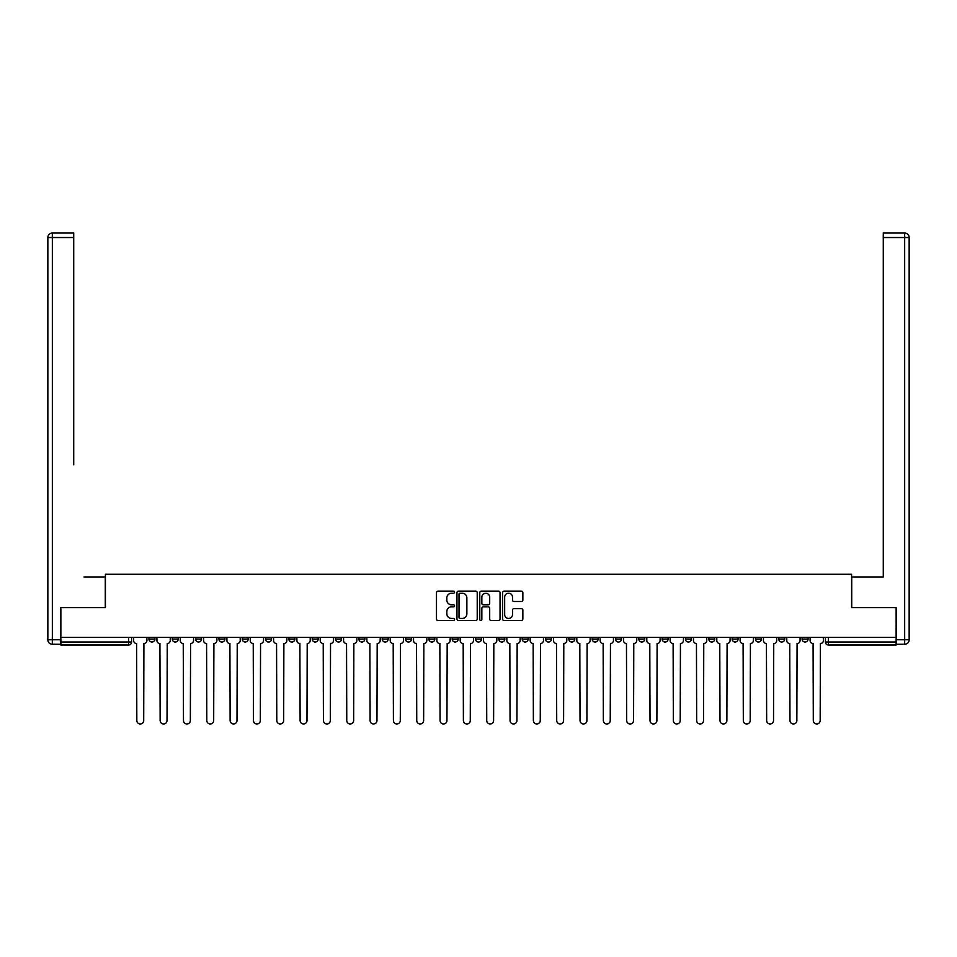 <?xml version="1.0" encoding="UTF-8"?>
<svg xmlns="http://www.w3.org/2000/svg" width="957" height="957" viewBox="0 0 957 957"><rect width="100%" height="100%" fill="white"/><g stroke="black" fill="none" stroke-linecap="round" stroke-linejoin="round"><path stroke-width="1.44" d="M454.575 592.18A1.029 1.029 0 0 0 453.546 591.151L437.959 591.151A1.471 1.471 0 0 0 436.488 592.61L436.488 619.035A1.471 1.471 0 0 0 437.959 620.507L453.546 620.507A1.029 1.029 0 0 0 454.575 619.478A1.029 1.029 0 0 0 453.546 618.449L451.525 618.449A4.701 4.701 0 0 1 446.835 613.748L446.835 611.547A4.701 4.701 0 0 1 451.525 606.858L453.546 606.858A1.029 1.029 0 0 0 454.575 605.829A1.029 1.029 0 0 0 453.546 604.8L451.525 604.8A4.701 4.701 0 0 1 446.835 600.099L446.835 597.898A4.701 4.701 0 0 1 451.525 593.208L453.546 593.208A1.029 1.029 0 0 0 454.575 592.18M778.759 637.374L778.759 639.025L784.74 639.025A2.991 2.991 0 0 1 781.749 642.015A2.991 2.991 0 0 1 778.759 639.025L778.759 637.374M755.432 637.374L755.432 639.025L761.413 639.025A2.991 2.991 0 0 1 758.423 642.015A2.991 2.991 0 0 1 755.432 639.025L755.432 637.374M615.471 637.374L615.471 639.025L621.452 639.025A2.991 2.991 0 0 1 618.461 642.015A2.991 2.991 0 0 1 615.471 639.025L615.471 637.374M592.144 637.374L592.144 639.025L598.125 639.025A2.991 2.991 0 0 1 595.134 642.015A2.991 2.991 0 0 1 592.144 639.025L592.144 637.374M568.817 637.374L568.817 639.025L574.798 639.025A2.991 2.991 0 0 1 571.808 642.015A2.991 2.991 0 0 1 568.817 639.025L568.817 637.374M522.163 637.374L522.163 639.025L528.144 639.025A2.991 2.991 0 0 1 525.154 642.015A2.991 2.991 0 0 1 522.163 639.025L522.163 637.374M475.509 639.025L475.509 637.374L475.509 639.025A2.991 2.991 0 0 0 478.5 642.015A2.991 2.991 0 0 1 475.509 639.025L481.491 639.025A2.991 2.991 0 0 1 478.5 642.015A2.991 2.991 0 0 0 481.491 639.025L481.491 637.374L481.491 639.025M452.183 639.025L452.183 637.374L452.183 639.025A2.991 2.991 0 0 0 455.173 642.015A2.991 2.991 0 0 1 452.183 639.025L458.164 639.025A2.991 2.991 0 0 1 455.173 642.015M428.856 639.025L428.856 637.374L428.856 639.025A2.991 2.991 0 0 0 431.846 642.015A2.991 2.991 0 0 1 428.856 639.025L434.837 639.025A2.991 2.991 0 0 1 431.846 642.015A2.991 2.991 0 0 0 434.837 639.025L434.837 637.374L434.837 639.025M405.529 637.374L405.529 639.025L411.51 639.025A2.991 2.991 0 0 1 408.519 642.015A2.991 2.991 0 0 1 405.529 639.025L405.529 637.374M382.202 637.374L382.202 639.025L388.183 639.025A2.991 2.991 0 0 1 385.192 642.015A2.991 2.991 0 0 1 382.202 639.025L382.202 637.374M358.875 637.374L358.875 639.025L364.856 639.025A2.991 2.991 0 0 1 361.866 642.015A2.991 2.991 0 0 1 358.875 639.025L358.875 637.374M335.548 639.025L335.548 637.374L335.548 639.025A2.991 2.991 0 0 0 338.539 642.015A2.991 2.991 0 0 1 335.548 639.025L341.529 639.025A2.991 2.991 0 0 1 338.539 642.015M288.894 639.025L288.894 637.374L288.894 639.025A2.991 2.991 0 0 0 291.885 642.015A2.991 2.991 0 0 1 288.894 639.025L294.876 639.025A2.991 2.991 0 0 1 291.885 642.015A2.991 2.991 0 0 0 294.876 639.025L294.876 637.374L294.876 639.025M265.567 639.025L265.567 637.374L265.567 639.025A2.991 2.991 0 0 0 268.558 642.015A2.991 2.991 0 0 1 265.567 639.025L271.549 639.025A2.991 2.991 0 0 1 268.558 642.015A2.991 2.991 0 0 0 271.549 639.025L271.549 637.374L271.549 639.025M242.241 639.025L242.241 637.374L242.241 639.025A2.991 2.991 0 0 0 245.231 642.015A2.991 2.991 0 0 1 242.241 639.025L248.222 639.025A2.991 2.991 0 0 1 245.231 642.015A2.991 2.991 0 0 0 248.222 639.025L248.222 637.374L248.222 639.025M218.914 639.025L218.914 637.374L218.914 639.025A2.991 2.991 0 0 0 221.904 642.015A2.991 2.991 0 0 1 218.914 639.025L224.895 639.025A2.991 2.991 0 0 1 221.904 642.015M195.587 639.025L195.587 637.374L195.587 639.025A2.991 2.991 0 0 0 198.578 642.015A2.991 2.991 0 0 1 195.587 639.025L201.568 639.025A2.991 2.991 0 0 1 198.578 642.015A2.991 2.991 0 0 0 201.568 639.025L201.568 637.374L201.568 639.025M172.26 639.025L172.26 637.374L172.26 639.025A2.991 2.991 0 0 0 175.251 642.015A2.991 2.991 0 0 1 172.26 639.025L178.241 639.025A2.991 2.991 0 0 1 175.251 642.015A2.991 2.991 0 0 0 178.241 639.025L178.241 637.374L178.241 639.025M521.398 601.498A1.471 1.471 0 0 0 522.857 600.027L522.857 592.61A1.471 1.471 0 0 0 521.398 591.151L504.076 591.151A1.471 1.471 0 0 0 502.604 592.61L502.604 619.035A1.471 1.471 0 0 0 504.076 620.507L521.398 620.507A1.471 1.471 0 0 0 522.857 619.035L522.857 610.087A1.471 1.471 0 0 0 521.398 608.616L513.981 608.616A1.471 1.471 0 0 0 512.509 610.087L512.509 614.526A3.924 3.924 0 0 1 508.586 618.449A3.924 3.924 0 0 1 504.662 614.526L504.662 597.132A3.924 3.924 0 0 1 508.586 593.208A3.924 3.924 0 0 1 512.509 597.132L512.509 600.027A1.471 1.471 0 0 0 513.981 601.498L521.398 601.498M64.143 233.041L52.336 233.041L73.725 233.041L64.143 233.041L73.725 233.041L73.725 237.527L52.336 237.527L52.336 639.766L60.411 639.766L60.411 607.623L105.414 607.623L105.414 574.272L851.586 574.272L851.586 607.623L896.135 607.623L896.135 637.374L60.865 637.374L60.865 642.015L131.588 642.015L131.588 637.374L131.588 642.015A2.991 2.991 0 0 1 128.597 645.006L60.865 645.006L60.865 642.015M60.865 607.623L60.865 637.374M477.22 592.61A1.471 1.471 0 0 0 475.749 591.151L458.427 591.151A1.471 1.471 0 0 0 456.956 592.61L456.956 619.035A1.471 1.471 0 0 0 458.427 620.507L475.749 620.507A1.471 1.471 0 0 0 477.22 619.035L477.22 592.61M481.251 591.151L498.573 591.151A1.471 1.471 0 0 1 500.044 592.61L500.044 619.035A1.471 1.471 0 0 1 498.573 620.507L491.156 620.507A1.471 1.471 0 0 1 489.697 619.035L489.697 608.317A1.471 1.471 0 0 0 488.226 606.858L483.309 606.858A1.471 1.471 0 0 0 481.838 608.317L481.838 619.478A1.029 1.029 0 0 1 480.809 620.507A1.029 1.029 0 0 1 479.78 619.478L479.78 592.61A1.471 1.471 0 0 1 481.251 591.151M825.413 637.374L825.413 642.015L896.135 642.015L896.135 645.006L828.403 645.006A2.991 2.991 0 0 1 825.413 642.015M896.135 637.374L896.135 642.015M808.067 637.374L808.067 639.025A2.991 2.991 0 0 1 805.076 642.015A2.991 2.991 0 0 1 802.086 639.025L808.067 639.025M802.086 637.374L802.086 639.025M784.74 637.374L784.74 639.025M761.413 637.374L761.413 639.025L761.413 637.374M738.086 637.374L738.086 639.025A2.991 2.991 0 0 1 735.096 642.015A2.991 2.991 0 0 1 732.105 639.025L738.086 639.025M732.105 637.374L732.105 639.025M714.759 637.374L714.759 639.025A2.991 2.991 0 0 1 711.769 642.015A2.991 2.991 0 0 1 708.778 639.025L714.759 639.025M708.778 637.374L708.778 639.025M691.433 637.374L691.433 639.025A2.991 2.991 0 0 1 688.442 642.015A2.991 2.991 0 0 1 685.451 639.025L691.433 639.025M685.451 637.374L685.451 639.025M668.106 637.374L668.106 639.025A2.991 2.991 0 0 1 665.115 642.015A2.991 2.991 0 0 1 662.124 639.025L668.106 639.025M662.124 637.374L662.124 639.025M644.779 637.374L644.779 639.025A2.991 2.991 0 0 1 641.788 642.015A2.991 2.991 0 0 1 638.798 639.025L644.779 639.025M638.798 637.374L638.798 639.025M621.452 637.374L621.452 639.025A2.991 2.991 0 0 1 618.461 642.015M598.125 637.374L598.125 639.025M574.798 639.025L574.798 637.374L574.798 639.025A2.991 2.991 0 0 1 571.808 642.015M551.471 637.374L551.471 639.025A2.991 2.991 0 0 1 548.481 642.015A2.991 2.991 0 0 1 545.49 639.025A2.991 2.991 0 0 0 548.481 642.015A2.991 2.991 0 0 0 551.471 639.025L545.49 639.025L545.49 637.374M528.144 639.025L528.144 637.374L528.144 639.025A2.991 2.991 0 0 1 525.154 642.015M504.817 637.374L504.817 639.025A2.991 2.991 0 0 1 501.827 642.015A2.991 2.991 0 0 1 498.836 639.025A2.991 2.991 0 0 0 501.827 642.015M498.836 637.374L498.836 639.025L504.817 639.025M458.164 637.374L458.164 639.025L458.164 637.374M411.51 639.025L411.51 637.374L411.51 639.025A2.991 2.991 0 0 1 408.519 642.015M388.183 639.025L388.183 637.374L388.183 639.025A2.991 2.991 0 0 1 385.192 642.015M364.856 639.025L364.856 637.374L364.856 639.025A2.991 2.991 0 0 1 361.866 642.015M341.529 637.374L341.529 639.025L341.529 637.374M318.202 639.025L318.202 637.374L318.202 639.025A2.991 2.991 0 0 1 315.212 642.015A2.991 2.991 0 0 1 312.221 639.025L318.202 639.025A2.991 2.991 0 0 1 315.212 642.015M312.221 637.374L312.221 639.025M224.895 637.374L224.895 639.025L224.895 637.374M154.914 637.374L154.914 639.025A2.991 2.991 0 0 1 151.924 642.015A2.991 2.991 0 0 1 148.933 639.025A2.991 2.991 0 0 0 151.924 642.015A2.991 2.991 0 0 0 154.914 639.025L154.914 637.374M148.933 637.374L148.933 639.025L154.914 639.025M128.597 637.374L128.597 645.006A2.991 2.991 0 0 0 131.588 642.015M460.042 593.208A1.029 1.029 0 0 0 459.013 594.225L459.013 617.421A1.029 1.029 0 0 0 460.042 618.449L462.171 618.449A4.701 4.701 0 0 0 466.872 613.748L466.872 597.898A4.701 4.701 0 0 0 462.171 593.208L460.042 593.208M489.697 597.204A3.924 3.924 0 0 0 485.761 593.28A3.924 3.924 0 0 0 481.838 597.204L481.838 603.329A1.471 1.471 0 0 0 483.309 604.8L488.226 604.8A1.471 1.471 0 0 0 489.697 603.329L489.697 597.204M143.694 720.513L143.921 643.511A2.991 2.991 0 0 0 146.911 640.52L146.911 637.374L146.911 640.52M133.609 640.52L133.609 637.374L133.609 640.52A2.991 2.991 0 0 0 136.6 643.511L136.815 720.513M136.6 643.511L136.827 720.513A3.433 3.433 0 0 0 140.26 723.959A3.433 3.433 0 0 0 143.706 720.513L143.921 643.511M167.02 720.513L167.248 643.511A2.991 2.991 0 0 0 170.238 640.52L170.238 637.374L170.238 640.52M156.936 640.52L156.936 637.374L156.936 640.52A2.991 2.991 0 0 0 159.927 643.511L160.142 720.513M190.347 720.513L190.575 643.511A2.991 2.991 0 0 0 193.565 640.52L193.565 637.374L193.565 640.52M180.263 640.52L180.263 637.374L180.263 640.52A2.991 2.991 0 0 0 183.254 643.511L183.469 720.513M105.27 607.623L105.27 576.963L84.037 576.963M73.725 237.527L73.725 464.815M60.411 639.766L60.411 644.252L52.336 644.252A4.486 4.486 0 0 1 47.85 639.766L47.85 237.527A4.486 4.486 0 0 1 52.336 233.041A4.486 4.486 0 0 0 47.85 237.527A4.486 4.486 0 0 1 52.336 233.041A4.486 4.486 0 0 0 47.85 237.527L52.336 237.527L52.336 233.041M872.963 576.963L883.275 576.963L883.275 233.041L904.664 233.041L883.275 233.041M851.73 607.623L851.73 576.963L883.275 576.963L883.275 464.815M896.589 639.766L904.664 639.766L904.664 237.527L909.15 237.527A4.486 4.486 0 0 0 904.664 233.041A4.486 4.486 0 0 1 909.15 237.527L909.15 639.766A4.486 4.486 0 0 1 904.664 644.252L896.589 644.252L896.135 607.623M159.927 643.511L160.154 720.513A3.433 3.433 0 0 0 163.587 723.959A3.433 3.433 0 0 0 167.032 720.513L167.248 643.511M183.254 643.511L183.481 720.513A3.433 3.433 0 0 0 186.914 723.959A3.433 3.433 0 0 0 190.359 720.513L190.575 643.511M213.674 720.513L213.901 643.511A2.991 2.991 0 0 0 216.892 640.52L216.892 637.374L216.892 640.52M203.59 640.52L203.59 637.374L203.59 640.52A2.991 2.991 0 0 0 206.58 643.511L206.796 720.513M237.001 720.513L237.228 643.511A2.991 2.991 0 0 0 240.219 640.52L240.219 637.374L240.219 640.52M226.917 640.52L226.917 637.374L226.917 640.52A2.991 2.991 0 0 0 229.907 643.511L230.123 720.513M260.328 720.513L260.555 643.511A2.991 2.991 0 0 0 263.546 640.52L263.546 637.374L263.546 640.52M250.244 640.52L250.244 637.374L250.244 640.52A2.991 2.991 0 0 0 253.234 643.511L253.449 720.513M206.58 643.511L206.808 720.513A3.433 3.433 0 0 0 210.241 723.959A3.433 3.433 0 0 0 213.686 720.513L213.901 643.511M229.907 643.511L230.135 720.513A3.433 3.433 0 0 0 233.568 723.959A3.433 3.433 0 0 0 237.013 720.513L237.228 643.511M253.234 643.511L253.461 720.513A3.433 3.433 0 0 0 256.895 723.959A3.433 3.433 0 0 0 260.34 720.513L260.555 643.511M283.655 720.513L283.882 643.511A2.991 2.991 0 0 0 286.873 640.52L286.873 637.374L286.873 640.52M273.57 640.52L273.57 637.374L273.57 640.52A2.991 2.991 0 0 0 276.561 643.511L276.776 720.513M276.561 643.511L276.788 720.513A3.433 3.433 0 0 0 280.222 723.959A3.433 3.433 0 0 0 283.667 720.513L283.882 643.511M306.982 720.513L307.209 643.511A2.991 2.991 0 0 0 310.2 640.52L310.2 637.374L310.2 640.52M296.897 640.52L296.897 637.374L296.897 640.52A2.991 2.991 0 0 0 299.888 643.511L300.103 720.513M299.888 643.511L300.115 720.513A3.433 3.433 0 0 0 303.548 723.959A3.433 3.433 0 0 0 306.994 720.513L307.209 643.511M330.309 720.513L330.536 643.511A2.991 2.991 0 0 0 333.526 640.52L333.526 637.374L333.526 640.52M320.224 640.52L320.224 637.374L320.224 640.52A2.991 2.991 0 0 0 323.215 643.511L323.43 720.513M323.215 643.511L323.442 720.513A3.433 3.433 0 0 0 326.875 723.959A3.433 3.433 0 0 0 330.321 720.513L330.536 643.511M353.635 720.513L353.863 643.511A2.991 2.991 0 0 0 356.853 640.52L356.853 637.374L356.853 640.52M343.551 640.52L343.551 637.374L343.551 640.52A2.991 2.991 0 0 0 346.542 643.511L346.757 720.513M346.542 643.511L346.769 720.513A3.433 3.433 0 0 0 350.202 723.959A3.433 3.433 0 0 0 353.647 720.513L353.863 643.511M376.962 720.513L377.19 643.511A2.991 2.991 0 0 0 380.18 640.52L380.18 637.374L380.18 640.52M366.878 640.52L366.878 637.374L366.878 640.52A2.991 2.991 0 0 0 369.869 643.511L370.084 720.513M369.869 643.511L370.096 720.513A3.433 3.433 0 0 0 373.529 723.959A3.433 3.433 0 0 0 376.974 720.513L377.19 643.511M400.289 720.513L400.516 643.511A2.991 2.991 0 0 0 403.507 640.52L403.507 637.374L403.507 640.52M390.205 640.52L390.205 637.374L390.205 640.52A2.991 2.991 0 0 0 393.195 643.511L393.411 720.513M393.195 643.511L393.423 720.513A3.433 3.433 0 0 0 396.856 723.959A3.433 3.433 0 0 0 400.301 720.513L400.516 643.511M423.616 720.513L423.843 643.511A2.991 2.991 0 0 0 426.834 640.52L426.834 637.374L426.834 640.52M413.532 640.52L413.532 637.374L413.532 640.52A2.991 2.991 0 0 0 416.522 643.511L416.738 720.513M416.522 643.511L416.75 720.513A3.433 3.433 0 0 0 420.183 723.959A3.433 3.433 0 0 0 423.628 720.513L423.843 643.511M446.943 720.513L447.17 643.511A2.991 2.991 0 0 0 450.161 640.52L450.161 637.374L450.161 640.52M436.859 640.52L436.859 637.374L436.859 640.52A2.991 2.991 0 0 0 439.849 643.511L440.064 720.513M439.849 643.511L440.076 720.513A3.433 3.433 0 0 0 443.51 723.959A3.433 3.433 0 0 0 446.955 720.513L447.17 643.511M470.27 720.513L470.497 643.511A2.991 2.991 0 0 0 473.488 640.52L473.488 637.374L473.488 640.52M460.185 640.52L460.185 637.374L460.185 640.52A2.991 2.991 0 0 0 463.176 643.511L463.391 720.513M463.176 643.511L463.403 720.513A3.433 3.433 0 0 0 466.837 723.959A3.433 3.433 0 0 0 470.282 720.513L470.497 643.511M493.597 720.513L493.824 643.511A2.991 2.991 0 0 0 496.815 640.52L496.815 637.374L496.815 640.52M483.512 640.52L483.512 637.374L483.512 640.52A2.991 2.991 0 0 0 486.503 643.511L486.718 720.513M486.503 643.511L486.73 720.513A3.433 3.433 0 0 0 490.163 723.959A3.433 3.433 0 0 0 493.609 720.513L493.824 643.511M516.924 720.513L517.151 643.511A2.991 2.991 0 0 0 520.141 640.52L520.141 637.374L520.141 640.52M506.839 640.52L506.839 637.374L506.839 640.52A2.991 2.991 0 0 0 509.83 643.511L510.045 720.513M509.83 643.511L510.057 720.513A3.433 3.433 0 0 0 513.49 723.959A3.433 3.433 0 0 0 516.936 720.513L517.151 643.511M540.25 720.513L540.478 643.511A2.991 2.991 0 0 0 543.468 640.52L543.468 637.374L543.468 640.52M530.166 640.52L530.166 637.374L530.166 640.52A2.991 2.991 0 0 0 533.157 643.511L533.372 720.513M533.157 643.511L533.384 720.513A3.433 3.433 0 0 0 536.817 723.959A3.433 3.433 0 0 0 540.262 720.513L540.478 643.511M563.577 720.513L563.805 643.511A2.991 2.991 0 0 0 566.795 640.52L566.795 637.374L566.795 640.52M553.493 640.52L553.493 637.374L553.493 640.52A2.991 2.991 0 0 0 556.484 643.511L556.699 720.513M556.484 643.511L556.711 720.513A3.433 3.433 0 0 0 560.144 723.959A3.433 3.433 0 0 0 563.589 720.513L563.805 643.511M586.904 720.513L587.131 643.511A2.991 2.991 0 0 0 590.122 640.52L590.122 637.374L590.122 640.52M576.82 640.52L576.82 637.374L576.82 640.52A2.991 2.991 0 0 0 579.81 643.511L580.026 720.513M579.81 643.511L580.038 720.513A3.433 3.433 0 0 0 583.471 723.959A3.433 3.433 0 0 0 586.916 720.513L587.131 643.511M610.231 720.513L610.458 643.511A2.991 2.991 0 0 0 613.449 640.52L613.449 637.374L613.449 640.52M600.147 640.52L600.147 637.374L600.147 640.52A2.991 2.991 0 0 0 603.137 643.511L603.353 720.513M603.137 643.511L603.365 720.513A3.433 3.433 0 0 0 606.798 723.959A3.433 3.433 0 0 0 610.243 720.513L610.458 643.511M633.558 720.513L633.785 643.511A2.991 2.991 0 0 0 636.776 640.52L636.776 637.374L636.776 640.52M623.474 640.52L623.474 637.374L623.474 640.52A2.991 2.991 0 0 0 626.464 643.511L626.679 720.513M626.464 643.511L626.691 720.513A3.433 3.433 0 0 0 630.125 723.959A3.433 3.433 0 0 0 633.57 720.513L633.785 643.511M656.885 720.513L657.112 643.511A2.991 2.991 0 0 0 660.103 640.52L660.103 637.374L660.103 640.52M646.8 640.52L646.8 637.374L646.8 640.52A2.991 2.991 0 0 0 649.791 643.511L650.006 720.513M649.791 643.511L650.018 720.513A3.433 3.433 0 0 0 653.452 723.959A3.433 3.433 0 0 0 656.897 720.513L657.112 643.511M680.212 720.513L680.439 643.511A2.991 2.991 0 0 0 683.43 640.52L683.43 637.374L683.43 640.52M670.127 640.52L670.127 637.374L670.127 640.52A2.991 2.991 0 0 0 673.118 643.511L673.333 720.513M673.118 643.511L673.345 720.513A3.433 3.433 0 0 0 676.778 723.959A3.433 3.433 0 0 0 680.224 720.513L680.439 643.511M703.539 720.513L703.766 643.511A2.991 2.991 0 0 0 706.756 640.52L706.756 637.374L706.756 640.52M693.454 640.52L693.454 637.374L693.454 640.52A2.991 2.991 0 0 0 696.445 643.511L696.66 720.513M696.445 643.511L696.672 720.513A3.433 3.433 0 0 0 700.105 723.959A3.433 3.433 0 0 0 703.551 720.513L703.766 643.511M726.865 720.513L727.093 643.511A2.991 2.991 0 0 0 730.083 640.52L730.083 637.374L730.083 640.52M716.781 640.52L716.781 637.374L716.781 640.52A2.991 2.991 0 0 0 719.772 643.511L719.987 720.513M719.772 643.511L719.999 720.513A3.433 3.433 0 0 0 723.432 723.959A3.433 3.433 0 0 0 726.877 720.513L727.093 643.511M750.192 720.513L750.42 643.511A2.991 2.991 0 0 0 753.41 640.52L753.41 637.374L753.41 640.52M740.108 640.52L740.108 637.374L740.108 640.52A2.991 2.991 0 0 0 743.099 643.511L743.314 720.513M743.099 643.511L743.326 720.513A3.433 3.433 0 0 0 746.759 723.959A3.433 3.433 0 0 0 750.204 720.513L750.42 643.511M773.519 720.513L773.746 643.511A2.991 2.991 0 0 0 776.737 640.52L776.737 637.374L776.737 640.52M763.435 640.52L763.435 637.374L763.435 640.52A2.991 2.991 0 0 0 766.425 643.511L766.641 720.513M766.425 643.511L766.653 720.513A3.433 3.433 0 0 0 770.086 723.959A3.433 3.433 0 0 0 773.531 720.513L773.746 643.511M796.846 720.513L797.073 643.511A2.991 2.991 0 0 0 800.064 640.52L800.064 637.374L800.064 640.52M786.762 640.52L786.762 637.374L786.762 640.52A2.991 2.991 0 0 0 789.752 643.511L789.968 720.513M789.752 643.511L789.98 720.513A3.433 3.433 0 0 0 793.413 723.959A3.433 3.433 0 0 0 796.858 720.513L797.073 643.511M820.173 720.513L820.4 643.511A2.991 2.991 0 0 0 823.391 640.52L823.391 637.374L823.391 640.52M810.089 640.52L810.089 637.374L810.089 640.52A2.991 2.991 0 0 0 813.079 643.511L813.294 720.513M813.079 643.511L813.306 720.513A3.433 3.433 0 0 0 816.74 723.959A3.433 3.433 0 0 0 820.185 720.513L820.4 643.511M828.403 637.374L828.403 645.006M52.336 644.252L52.336 639.766L47.85 639.766M904.664 233.041L904.664 237.527L883.287 237.527M909.15 639.766L904.664 639.766L904.664 644.252"/></g></svg>
